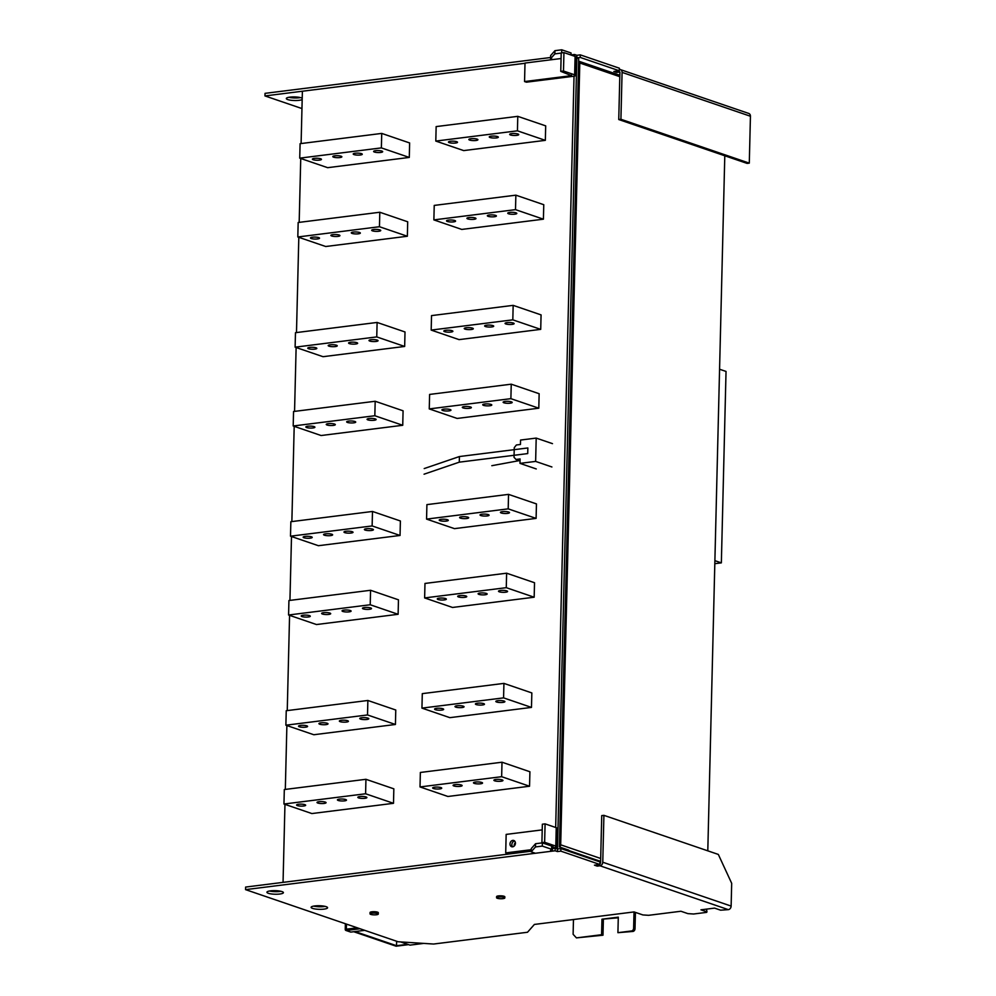 <?xml version="1.0" encoding="UTF-8"?>
<svg xmlns="http://www.w3.org/2000/svg" width="996" height="996" viewBox="0 0 996 996"><rect width="100%" height="100%" fill="white"/><g stroke="black" fill="none" stroke-linecap="round" stroke-linejoin="round"><path stroke-width="1.49" d="M301.962 108.564L264.961 95.927L525.004 63.283L302.386 91.221L301.103 143.536M300.742 158.489L299.174 222.369M298.812 237.309L296.484 332.552M296.123 347.504L294.555 411.385M294.194 426.325L291.865 521.58M291.504 536.52L289.936 600.401M289.575 615.341L287.246 710.596M286.885 725.536L285.317 789.417M284.956 804.357L283.051 882.369L531.204 851.207L245.626 887.063L245.564 889.627L555.108 850.783L557.436 851.568L560.835 851.144L599.903 864.491L594.45 865.175L597.251 866.134L599.966 865.785L728.325 909.647L720.594 910.182L714.543 908.115L700.947 909.821L706.986 911.888L706.562 912.386L693.627 914.004L687.9 913.631L680.928 911.253L648.62 915.312L642.893 914.938L634.054 911.925L534.391 924.437L527.507 932.256L433.621 944.034L398.114 941.755L245.564 889.627M599.903 864.491L599.966 861.926L560.897 848.567L557.499 849.003L555.17 848.206L557.499 849.003L576.833 57.868L575.949 57.556L576.833 57.868L576.896 55.29L580.295 54.867L619.363 68.214L619.3 70.778L613.86 71.463L616.649 72.422L616.673 71.114M515.393 842.604A3.299 2.652 -71.1 0 0 514.222 846.027M555.108 850.783L555.17 848.206L552.444 848.542L555.17 848.206L555.183 847.459M555.668 827.489L574.032 76.194M514.633 841.022A3.299 2.652 -71.1 0 0 512.069 843.388A3.299 2.652 -71.1 0 0 512.654 846.824A3.299 2.652 -71.1 0 0 515.368 843.861A3.299 2.652 -71.1 0 0 513.774 840.487A3.299 2.652 -71.1 0 0 512.791 840.387A3.299 2.652 -71.1 0 0 510.052 843.338A3.299 2.652 -71.1 0 0 511.645 846.725A3.299 2.652 -71.1 0 0 512.629 846.824A3.299 2.652 -71.1 0 1 512.069 843.388A3.299 2.652 -71.1 0 1 514.633 841.022M575.514 75.459A4.943 1.071 -178.6 0 1 573.36 76.294L526.411 82.182L524.556 81.548L571.492 75.659L560.76 71.363L563.487 71.015L574.642 74.825A4.943 1.071 -178.6 0 1 575.514 75.459L575.962 57.046A4.943 1.071 1.4 0 0 575.09 56.411L563.935 52.601L563.487 71.015M563.935 52.601L561.209 52.937L560.76 71.363M571.007 55.017L571.057 52.975L561.756 49.8L554.959 50.659L550.651 55.539L550.576 58.752L552.892 59.548L525.004 63.059L524.556 81.548M571.019 54.556L571.829 55.29M554.959 50.659L554.872 53.871L550.576 58.752M561.209 53.074L554.872 53.871M561.072 58.527L552.892 59.548M561.756 49.8L561.682 52.875M552.382 851.119L550.527 850.484L551.597 849.264L542.297 846.09L535.499 846.936L531.192 851.829L535.375 853.261L552.382 851.119L552.469 847.82L554.511 847.571A4.943 1.071 -178.6 0 0 556.664 846.737L557.113 828.311A4.943 1.071 -178.6 0 0 556.241 827.676L545.086 823.866L542.359 824.215L541.911 842.628L553.079 846.438L551.66 847.061M542.222 829.88L506.155 834.399L505.707 852.9L507.562 853.535L531.217 850.572M556.664 846.737A4.943 1.071 -178.6 0 0 555.793 846.102L544.638 842.292L545.086 823.866M544.638 842.292L541.911 842.628M531.242 849.7L505.707 852.9M551.647 847.546L552.469 847.82M535.499 846.936L535.574 843.724L531.266 848.604L531.192 851.829M551.597 849.264L551.672 846.04L542.372 842.865L535.574 843.724M542.372 842.865L542.297 846.09M360.066 928.758L346.297 930.488A1.32 1.058 108.9 0 1 345.239 929.33L345.375 923.74M364.723 930.339L350.953 932.069A1.32 1.058 108.9 0 1 350.219 931.82M423.761 943.399L410.003 945.129L400.591 941.917M346.334 929.193L346.459 924.101L346.334 929.193L357.315 927.811L346.334 929.193M574.518 56.212L574.567 54.494L576.896 55.29M264.961 95.927L265.036 93.35L550.601 57.507M571.841 54.83L574.567 54.494M616.649 72.422L619.91 72.011L618.753 119.545L747.112 163.406L749.291 163.132L750.436 116.246A3.299 2.652 -71.1 0 0 748.78 113.457L620.421 69.608A3.299 2.652 -71.1 0 0 619.425 69.508L619.325 69.521M618.753 119.545L620.919 119.271L622.077 72.384A3.299 2.652 -71.1 0 0 620.421 69.608M600.688 858.477L560.686 844.82L579.797 63.009A2.141 1.718 -71.1 0 0 578.626 61.179L578.688 58.503L576.833 57.868L580.232 57.432L580.295 54.867M580.232 57.432L619.3 70.778M749.291 163.132L620.919 119.271M302.211 98.231A8.242 1.793 -178.6 0 0 289.911 97.135A8.242 1.793 -178.6 0 0 286.325 98.529A8.242 1.793 -178.6 0 0 290.695 100.223A8.242 1.793 -178.6 0 0 299.211 100.31A8.242 1.793 -178.6 0 0 302.174 99.588M288.865 97.297A8.242 1.793 -178.6 0 0 299.286 97.745A8.242 1.793 -178.6 0 0 300.331 97.583M706.5 909.124L706.986 911.888M731.126 906.086L602.767 862.225L603.912 815.338L718.328 854.431L731.687 883.328L731.126 906.086A3.299 2.652 108.9 0 1 728.325 909.647M599.928 863.233L600.576 863.146L601.733 815.612L603.912 815.338M597.276 864.827L597.251 866.134M602.767 862.225A3.299 2.652 108.9 0 1 599.966 865.785M560.897 848.567L560.835 851.144M576.833 57.868L557.436 851.568M313.64 906.111A8.242 1.793 -178.6 0 0 324.061 906.547A8.242 1.793 -178.6 0 0 325.119 906.385M269.468 891.009A8.242 1.793 -178.6 0 0 279.876 891.457A8.242 1.793 -178.6 0 0 280.934 891.296M314.699 905.949A8.242 1.793 -178.6 0 0 311.113 907.331A8.242 1.793 -178.6 0 0 315.483 909.024A8.242 1.793 -178.6 0 0 323.999 909.124A8.242 1.793 -178.6 0 0 327.584 907.73A8.242 1.793 -178.6 0 0 323.214 906.036A8.242 1.793 -178.6 0 0 314.699 905.949M378.268 914.067L378.306 912.697A4.121 0.896 -178.6 0 0 377.584 912.174A4.121 0.896 -178.6 0 0 372.977 911.714A4.121 0.896 -178.6 0 0 370.064 912.498L370.026 913.867A4.121 0.896 1.4 0 1 372.94 913.083A4.121 0.896 1.4 0 1 377.546 913.544A4.121 0.896 1.4 0 1 378.268 914.067A4.121 0.896 1.4 0 1 375.355 914.851A4.121 0.896 1.4 0 1 370.749 914.39A4.121 0.896 1.4 0 1 370.026 913.867M504.81 897.944L504.835 896.823A4.121 0.896 -178.6 0 0 504.113 896.288A4.121 0.896 -178.6 0 0 499.506 895.827A4.121 0.896 -178.6 0 0 496.593 896.612L496.568 897.745A4.121 0.896 1.4 0 1 499.482 896.96A4.121 0.896 1.4 0 1 504.088 897.421A4.121 0.896 1.4 0 1 504.81 897.944A4.121 0.896 1.4 0 1 501.897 898.728A4.121 0.896 1.4 0 1 497.29 898.268A4.121 0.896 1.4 0 1 496.568 897.745M270.514 890.847A8.242 1.793 -178.6 0 0 266.928 892.229A8.242 1.793 -178.6 0 0 271.298 893.935A8.242 1.793 -178.6 0 0 279.814 894.022A8.242 1.793 -178.6 0 0 283.412 892.64A8.242 1.793 -178.6 0 0 279.029 890.947A8.242 1.793 -178.6 0 0 270.514 890.847M407.625 944.32L396.52 945.714L396.632 941.245M396.52 945.714L355.086 931.559M353.729 931.721L396.097 946.2L408.559 944.631M529.909 771.751L529.548 786.23L501.648 776.693L502.009 762.214L529.909 771.751M501.648 776.693L420.013 786.94L420.362 772.46L502.009 762.214M420.013 786.94L447.914 796.476L529.548 786.23M439.746 788.919A4.532 0.984 -178.6 0 0 441.726 788.16A4.532 0.984 -178.6 0 0 439.323 787.226A4.532 0.984 -178.6 0 0 434.642 787.176A4.532 0.984 -178.6 0 0 432.662 787.936A4.532 0.984 -178.6 0 0 435.065 788.869A4.532 0.984 -178.6 0 0 439.746 788.919M460.164 786.354A4.532 0.984 -178.6 0 0 462.132 785.595A4.532 0.984 -178.6 0 0 459.729 784.661A4.532 0.984 -178.6 0 0 455.048 784.611A4.532 0.984 -178.6 0 0 453.068 785.371A4.532 0.984 -178.6 0 0 455.483 786.305A4.532 0.984 -178.6 0 0 460.164 786.354M480.57 783.79A4.532 0.984 -178.6 0 0 482.55 783.03A4.532 0.984 -178.6 0 0 480.134 782.097A4.532 0.984 -178.6 0 0 475.453 782.047A4.532 0.984 -178.6 0 0 473.474 782.806A4.532 0.984 -178.6 0 0 475.889 783.74A4.532 0.984 -178.6 0 0 480.57 783.79M495.859 779.482A4.532 0.984 -178.6 0 0 493.892 780.254A4.532 0.984 -178.6 0 0 496.294 781.175A4.532 0.984 -178.6 0 0 500.976 781.238A4.532 0.984 -178.6 0 0 502.955 780.466A4.532 0.984 -178.6 0 0 500.552 779.532A4.532 0.984 -178.6 0 0 495.859 779.482M393.843 788.832L393.495 803.311L365.594 793.775L365.943 779.295L393.843 788.832M365.594 793.775L283.96 804.021L284.308 789.542L365.943 779.295M283.96 804.021L311.86 813.558L393.495 803.311M303.693 806.001A4.532 0.984 -178.6 0 0 305.672 805.229A4.532 0.984 -178.6 0 0 303.257 804.307A4.532 0.984 -178.6 0 0 298.576 804.245A4.532 0.984 -178.6 0 0 296.596 805.017A4.532 0.984 -178.6 0 0 299.012 805.951A4.532 0.984 -178.6 0 0 303.693 806.001M324.098 803.436A4.532 0.984 -178.6 0 0 326.078 802.676A4.532 0.984 -178.6 0 0 323.675 801.743A4.532 0.984 -178.6 0 0 318.981 801.693A4.532 0.984 -178.6 0 0 317.014 802.452A4.532 0.984 -178.6 0 0 319.417 803.386A4.532 0.984 -178.6 0 0 324.098 803.436M344.504 800.871A4.532 0.984 -178.6 0 0 346.484 800.112A4.532 0.984 -178.6 0 0 344.081 799.178A4.532 0.984 -178.6 0 0 339.399 799.128A4.532 0.984 -178.6 0 0 337.42 799.888A4.532 0.984 -178.6 0 0 339.823 800.821A4.532 0.984 -178.6 0 0 344.504 800.871M359.805 796.563A4.532 0.984 -178.6 0 0 357.825 797.323A4.532 0.984 -178.6 0 0 360.241 798.257A4.532 0.984 -178.6 0 0 364.922 798.306A4.532 0.984 -178.6 0 0 366.889 797.547A4.532 0.984 -178.6 0 0 364.486 796.613A4.532 0.984 -178.6 0 0 359.805 796.563M395.773 710.011L395.424 724.478L367.512 714.954L367.873 700.474L395.773 710.011M367.512 714.954L285.877 725.2L286.238 710.721L367.873 700.474M285.877 725.2L313.79 734.737L395.424 724.478M305.623 727.167A4.532 0.984 -178.6 0 0 307.59 726.408A4.532 0.984 -178.6 0 0 305.187 725.474A4.532 0.984 -178.6 0 0 300.506 725.424A4.532 0.984 -178.6 0 0 298.526 726.184A4.532 0.984 -178.6 0 0 300.929 727.117A4.532 0.984 -178.6 0 0 305.623 727.167M326.028 724.615A4.532 0.984 -178.6 0 0 328.008 723.843A4.532 0.984 -178.6 0 0 325.592 722.909A4.532 0.984 -178.6 0 0 320.911 722.859A4.532 0.984 -178.6 0 0 318.932 723.631A4.532 0.984 -178.6 0 0 321.347 724.565A4.532 0.984 -178.6 0 0 326.028 724.615M346.434 722.05A4.532 0.984 -178.6 0 0 348.413 721.291A4.532 0.984 -178.6 0 0 346.01 720.357A4.532 0.984 -178.6 0 0 341.317 720.307A4.532 0.984 -178.6 0 0 339.35 721.067A4.532 0.984 -178.6 0 0 341.753 722A4.532 0.984 -178.6 0 0 346.434 722.05M361.735 717.743A4.532 0.984 -178.6 0 0 359.755 718.502A4.532 0.984 -178.6 0 0 362.158 719.436A4.532 0.984 -178.6 0 0 366.852 719.486A4.532 0.984 -178.6 0 0 368.819 718.726A4.532 0.984 -178.6 0 0 366.416 717.792A4.532 0.984 -178.6 0 0 361.735 717.743M531.839 692.93L531.478 707.409L503.578 697.872L503.926 683.393L531.839 692.93M503.578 697.872L421.943 708.119L422.292 693.639L503.926 683.393M421.943 708.119L449.843 717.655L531.478 707.409M441.676 710.098A4.532 0.984 -178.6 0 0 443.656 709.326A4.532 0.984 -178.6 0 0 441.24 708.393A4.532 0.984 -178.6 0 0 436.559 708.343A4.532 0.984 -178.6 0 0 434.592 709.115A4.532 0.984 -178.6 0 0 436.995 710.036A4.532 0.984 -178.6 0 0 441.676 710.098M462.082 707.534A4.532 0.984 -178.6 0 0 464.061 706.774A4.532 0.984 -178.6 0 0 461.658 705.84A4.532 0.984 -178.6 0 0 456.977 705.778A4.532 0.984 -178.6 0 0 454.998 706.55A4.532 0.984 -178.6 0 0 457.401 707.484A4.532 0.984 -178.6 0 0 462.082 707.534M482.5 704.969A4.532 0.984 -178.6 0 0 484.467 704.209A4.532 0.984 -178.6 0 0 482.064 703.276A4.532 0.984 -178.6 0 0 477.383 703.226A4.532 0.984 -178.6 0 0 475.403 703.985A4.532 0.984 -178.6 0 0 477.819 704.919A4.532 0.984 -178.6 0 0 482.5 704.969M497.788 700.661A4.532 0.984 -178.6 0 0 495.821 701.421A4.532 0.984 -178.6 0 0 498.224 702.354A4.532 0.984 -178.6 0 0 502.905 702.404A4.532 0.984 -178.6 0 0 504.885 701.645A4.532 0.984 -178.6 0 0 502.47 700.711A4.532 0.984 -178.6 0 0 497.788 700.661M539.147 393.719L538.799 408.198L510.886 398.661L511.247 384.182L539.147 393.719M510.886 398.661L429.251 408.908L429.612 394.428L511.247 384.182M429.251 408.908L457.152 418.445L538.799 408.198M448.997 410.887A4.532 0.984 -178.6 0 0 450.964 410.115A4.532 0.984 -178.6 0 0 448.561 409.194A4.532 0.984 -178.6 0 0 443.88 409.132A4.532 0.984 -178.6 0 0 441.9 409.904A4.532 0.984 -178.6 0 0 444.303 410.838A4.532 0.984 -178.6 0 0 448.997 410.887M469.402 408.323A4.532 0.984 -178.6 0 0 471.369 407.563A4.532 0.984 -178.6 0 0 468.967 406.629A4.532 0.984 -178.6 0 0 464.285 406.58A4.532 0.984 -178.6 0 0 462.306 407.339A4.532 0.984 -178.6 0 0 464.721 408.273A4.532 0.984 -178.6 0 0 469.402 408.323M489.808 405.758A4.532 0.984 -178.6 0 0 491.787 404.999A4.532 0.984 -178.6 0 0 489.372 404.065A4.532 0.984 -178.6 0 0 484.691 404.015A4.532 0.984 -178.6 0 0 482.724 404.774A4.532 0.984 -178.6 0 0 485.127 405.708A4.532 0.984 -178.6 0 0 489.808 405.758M505.097 401.45A4.532 0.984 -178.6 0 0 503.129 402.21A4.532 0.984 -178.6 0 0 505.532 403.143A4.532 0.984 -178.6 0 0 510.213 403.193A4.532 0.984 -178.6 0 0 512.193 402.434A4.532 0.984 -178.6 0 0 509.79 401.5A4.532 0.984 -178.6 0 0 505.097 401.45M403.081 410.8L402.733 425.28L374.832 415.743L375.181 401.264L403.081 410.8M374.832 415.743L293.198 425.989L293.546 411.51L375.181 401.264M293.198 425.989L321.098 435.526L402.733 425.28M312.931 427.969A4.532 0.984 -178.6 0 0 314.91 427.197A4.532 0.984 -178.6 0 0 312.495 426.263A4.532 0.984 -178.6 0 0 307.814 426.213A4.532 0.984 -178.6 0 0 305.847 426.973A4.532 0.984 -178.6 0 0 308.25 427.906A4.532 0.984 -178.6 0 0 312.931 427.969M333.336 425.404A4.532 0.984 -178.6 0 0 335.316 424.632A4.532 0.984 -178.6 0 0 332.913 423.711A4.532 0.984 -178.6 0 0 328.219 423.649A4.532 0.984 -178.6 0 0 326.252 424.421A4.532 0.984 -178.6 0 0 328.655 425.354A4.532 0.984 -178.6 0 0 333.336 425.404M353.754 422.839A4.532 0.984 -178.6 0 0 355.721 422.08A4.532 0.984 -178.6 0 0 353.319 421.146A4.532 0.984 -178.6 0 0 348.637 421.096A4.532 0.984 -178.6 0 0 346.658 421.856A4.532 0.984 -178.6 0 0 349.061 422.79A4.532 0.984 -178.6 0 0 353.754 422.839M369.043 418.532A4.532 0.984 -178.6 0 0 367.063 419.291A4.532 0.984 -178.6 0 0 369.479 420.225A4.532 0.984 -178.6 0 0 374.16 420.275A4.532 0.984 -178.6 0 0 376.127 419.515A4.532 0.984 -178.6 0 0 373.724 418.581A4.532 0.984 -178.6 0 0 369.043 418.532M405.011 331.967L404.662 346.446L376.749 336.909L377.111 322.443L405.011 331.967M376.749 336.909L295.115 347.168L295.476 332.689L377.111 322.443M295.115 347.168L323.028 356.693L404.662 346.446M314.861 349.135A4.532 0.984 -178.6 0 0 316.828 348.376A4.532 0.984 -178.6 0 0 314.425 347.442A4.532 0.984 -178.6 0 0 309.744 347.392A4.532 0.984 -178.6 0 0 307.764 348.152A4.532 0.984 -178.6 0 0 310.179 349.086A4.532 0.984 -178.6 0 0 314.861 349.135M335.266 346.583A4.532 0.984 -178.6 0 0 337.246 345.811A4.532 0.984 -178.6 0 0 334.83 344.877A4.532 0.984 -178.6 0 0 330.149 344.828A4.532 0.984 -178.6 0 0 328.182 345.587A4.532 0.984 -178.6 0 0 330.585 346.521A4.532 0.984 -178.6 0 0 335.266 346.583M355.672 344.018A4.532 0.984 -178.6 0 0 357.651 343.247A4.532 0.984 -178.6 0 0 355.248 342.325A4.532 0.984 -178.6 0 0 350.555 342.263A4.532 0.984 -178.6 0 0 348.588 343.035A4.532 0.984 -178.6 0 0 350.99 343.969A4.532 0.984 -178.6 0 0 355.672 344.018M370.973 339.711A4.532 0.984 -178.6 0 0 368.993 340.47A4.532 0.984 -178.6 0 0 371.396 341.404A4.532 0.984 -178.6 0 0 376.09 341.454A4.532 0.984 -178.6 0 0 378.057 340.694A4.532 0.984 -178.6 0 0 375.654 339.76A4.532 0.984 -178.6 0 0 370.973 339.711M541.077 314.898L540.716 329.365L512.816 319.841L513.164 305.361L541.077 314.898M512.816 319.841L431.181 330.087L431.529 315.608L513.164 305.361M431.181 330.087L459.081 339.624L540.716 329.365M450.914 332.054A4.532 0.984 -178.6 0 0 452.894 331.295A4.532 0.984 -178.6 0 0 450.491 330.361A4.532 0.984 -178.6 0 0 445.797 330.311A4.532 0.984 -178.6 0 0 443.83 331.07A4.532 0.984 -178.6 0 0 446.233 332.004A4.532 0.984 -178.6 0 0 450.914 332.054M471.332 329.502A4.532 0.984 -178.6 0 0 473.299 328.73A4.532 0.984 -178.6 0 0 470.896 327.796A4.532 0.984 -178.6 0 0 466.215 327.746A4.532 0.984 -178.6 0 0 464.236 328.518A4.532 0.984 -178.6 0 0 466.638 329.452A4.532 0.984 -178.6 0 0 471.332 329.502M491.738 326.937A4.532 0.984 -178.6 0 0 493.705 326.178A4.532 0.984 -178.6 0 0 491.302 325.244A4.532 0.984 -178.6 0 0 486.621 325.194A4.532 0.984 -178.6 0 0 484.641 325.953A4.532 0.984 -178.6 0 0 487.056 326.887A4.532 0.984 -178.6 0 0 491.738 326.937M507.026 322.629A4.532 0.984 -178.6 0 0 505.059 323.389A4.532 0.984 -178.6 0 0 507.462 324.323A4.532 0.984 -178.6 0 0 512.143 324.372A4.532 0.984 -178.6 0 0 514.123 323.613A4.532 0.984 -178.6 0 0 511.707 322.679A4.532 0.984 -178.6 0 0 507.026 322.629M543.766 204.703L543.418 219.182L515.505 209.646L515.866 195.166L543.766 204.703M515.505 209.646L433.87 219.892L434.231 205.413L515.866 195.166M433.87 219.892L461.771 229.429L543.418 219.182M453.616 221.871A4.532 0.984 -178.6 0 0 455.583 221.1A4.532 0.984 -178.6 0 0 453.18 220.166A4.532 0.984 -178.6 0 0 448.499 220.116A4.532 0.984 -178.6 0 0 446.519 220.888A4.532 0.984 -178.6 0 0 448.922 221.809A4.532 0.984 -178.6 0 0 453.616 221.871M474.021 219.307A4.532 0.984 -178.6 0 0 475.988 218.547A4.532 0.984 -178.6 0 0 473.586 217.614A4.532 0.984 -178.6 0 0 468.904 217.551A4.532 0.984 -178.6 0 0 466.925 218.323A4.532 0.984 -178.6 0 0 469.34 219.257A4.532 0.984 -178.6 0 0 474.021 219.307M494.427 216.742A4.532 0.984 -178.6 0 0 496.406 215.983A4.532 0.984 -178.6 0 0 493.991 215.049A4.532 0.984 -178.6 0 0 489.31 214.999A4.532 0.984 -178.6 0 0 487.343 215.759A4.532 0.984 -178.6 0 0 489.746 216.692A4.532 0.984 -178.6 0 0 494.427 216.742M509.715 212.434A4.532 0.984 -178.6 0 0 507.748 213.194A4.532 0.984 -178.6 0 0 510.151 214.128A4.532 0.984 -178.6 0 0 514.832 214.177A4.532 0.984 -178.6 0 0 516.812 213.418A4.532 0.984 -178.6 0 0 514.409 212.484A4.532 0.984 -178.6 0 0 509.715 212.434M407.7 221.784L407.352 236.251L379.451 226.727L379.8 212.248L407.7 221.784M379.451 226.727L297.816 236.973L298.165 222.494L379.8 212.248M297.816 236.973L325.717 246.51L407.352 236.251M317.55 238.94A4.532 0.984 -178.6 0 0 319.529 238.181A4.532 0.984 -178.6 0 0 317.114 237.247A4.532 0.984 -178.6 0 0 312.433 237.197A4.532 0.984 -178.6 0 0 310.466 237.957A4.532 0.984 -178.6 0 0 312.869 238.891A4.532 0.984 -178.6 0 0 317.55 238.94M337.955 236.388A4.532 0.984 -178.6 0 0 339.935 235.616A4.532 0.984 -178.6 0 0 337.532 234.683A4.532 0.984 -178.6 0 0 332.838 234.633A4.532 0.984 -178.6 0 0 330.871 235.405A4.532 0.984 -178.6 0 0 333.274 236.326A4.532 0.984 -178.6 0 0 337.955 236.388M358.373 233.823A4.532 0.984 -178.6 0 0 360.34 233.064A4.532 0.984 -178.6 0 0 357.938 232.13A4.532 0.984 -178.6 0 0 353.256 232.068A4.532 0.984 -178.6 0 0 351.277 232.84A4.532 0.984 -178.6 0 0 353.68 233.774A4.532 0.984 -178.6 0 0 358.373 233.823M373.662 229.516A4.532 0.984 -178.6 0 0 371.682 230.275A4.532 0.984 -178.6 0 0 374.098 231.209A4.532 0.984 -178.6 0 0 378.779 231.259A4.532 0.984 -178.6 0 0 380.746 230.499A4.532 0.984 -178.6 0 0 378.343 229.566A4.532 0.984 -178.6 0 0 373.662 229.516M536.458 503.914L536.097 518.393L508.197 508.856L508.545 494.377L536.458 503.914M508.197 508.856L426.562 519.103L426.911 504.623L508.545 494.377M426.562 519.103L454.462 528.639L536.097 518.393M446.295 521.082A4.532 0.984 -178.6 0 0 448.275 520.31A4.532 0.984 -178.6 0 0 445.872 519.377A4.532 0.984 -178.6 0 0 441.178 519.327A4.532 0.984 -178.6 0 0 439.211 520.086A4.532 0.984 -178.6 0 0 441.614 521.02A4.532 0.984 -178.6 0 0 446.295 521.082M466.701 518.518A4.532 0.984 -178.6 0 0 468.68 517.746A4.532 0.984 -178.6 0 0 466.277 516.824A4.532 0.984 -178.6 0 0 461.596 516.762A4.532 0.984 -178.6 0 0 459.617 517.534A4.532 0.984 -178.6 0 0 462.02 518.468A4.532 0.984 -178.6 0 0 466.701 518.518M487.119 515.953A4.532 0.984 -178.6 0 0 489.086 515.193A4.532 0.984 -178.6 0 0 486.683 514.26A4.532 0.984 -178.6 0 0 482.002 514.21A4.532 0.984 -178.6 0 0 480.022 514.969A4.532 0.984 -178.6 0 0 482.438 515.903A4.532 0.984 -178.6 0 0 487.119 515.953M502.407 511.645A4.532 0.984 -178.6 0 0 500.44 512.405A4.532 0.984 -178.6 0 0 502.843 513.338A4.532 0.984 -178.6 0 0 507.524 513.388A4.532 0.984 -178.6 0 0 509.504 512.629A4.532 0.984 -178.6 0 0 507.089 511.695A4.532 0.984 -178.6 0 0 502.407 511.645M398.462 599.816L398.114 614.295L370.213 604.759L370.562 590.279L398.462 599.816M370.213 604.759L288.579 615.005L288.927 600.526L370.562 590.279M288.579 615.005L316.479 624.542L398.114 614.295M308.312 616.985A4.532 0.984 -178.6 0 0 310.291 616.213A4.532 0.984 -178.6 0 0 307.876 615.279A4.532 0.984 -178.6 0 0 303.195 615.229A4.532 0.984 -178.6 0 0 301.215 616.001A4.532 0.984 -178.6 0 0 303.631 616.922A4.532 0.984 -178.6 0 0 308.312 616.985M328.717 614.42A4.532 0.984 -178.6 0 0 330.697 613.661A4.532 0.984 -178.6 0 0 328.294 612.727A4.532 0.984 -178.6 0 0 323.6 612.665A4.532 0.984 -178.6 0 0 321.633 613.436A4.532 0.984 -178.6 0 0 324.036 614.37A4.532 0.984 -178.6 0 0 328.717 614.42M349.135 611.855A4.532 0.984 -178.6 0 0 351.102 611.096A4.532 0.984 -178.6 0 0 348.7 610.162A4.532 0.984 -178.6 0 0 344.018 610.112A4.532 0.984 -178.6 0 0 342.039 610.872A4.532 0.984 -178.6 0 0 344.442 611.805A4.532 0.984 -178.6 0 0 349.135 611.855M364.424 607.548A4.532 0.984 -178.6 0 0 362.444 608.307A4.532 0.984 -178.6 0 0 364.86 609.241A4.532 0.984 -178.6 0 0 369.541 609.291A4.532 0.984 -178.6 0 0 371.508 608.531A4.532 0.984 -178.6 0 0 369.105 607.597A4.532 0.984 -178.6 0 0 364.424 607.548M409.63 142.951L409.281 157.43L381.368 147.894L381.729 133.414L409.63 142.951M381.368 147.894L299.734 158.14L300.095 143.673L381.729 133.414M299.734 158.14L327.647 167.677L409.281 157.43M319.479 160.119A4.532 0.984 -178.6 0 0 321.447 159.36A4.532 0.984 -178.6 0 0 319.044 158.426A4.532 0.984 -178.6 0 0 314.363 158.376A4.532 0.984 -178.6 0 0 312.383 159.136A4.532 0.984 -178.6 0 0 314.798 160.07A4.532 0.984 -178.6 0 0 319.479 160.119M339.885 157.555A4.532 0.984 -178.6 0 0 341.865 156.795A4.532 0.984 -178.6 0 0 339.449 155.862A4.532 0.984 -178.6 0 0 334.768 155.812A4.532 0.984 -178.6 0 0 332.801 156.571A4.532 0.984 -178.6 0 0 335.204 157.505A4.532 0.984 -178.6 0 0 339.885 157.555M360.291 155.003A4.532 0.984 -178.6 0 0 362.27 154.231A4.532 0.984 -178.6 0 0 359.867 153.297A4.532 0.984 -178.6 0 0 355.174 153.247A4.532 0.984 -178.6 0 0 353.207 154.019A4.532 0.984 -178.6 0 0 355.609 154.94A4.532 0.984 -178.6 0 0 360.291 155.003M375.592 150.682A4.532 0.984 -178.6 0 0 373.612 151.454A4.532 0.984 -178.6 0 0 376.015 152.388A4.532 0.984 -178.6 0 0 380.709 152.438A4.532 0.984 -178.6 0 0 382.676 151.678A4.532 0.984 -178.6 0 0 380.273 150.745A4.532 0.984 -178.6 0 0 375.592 150.682M400.392 520.983L400.043 535.462L372.13 525.938L372.492 511.458L400.392 520.983M372.13 525.938L290.496 536.184L290.857 521.705L372.492 511.458M290.496 536.184L318.409 545.708L400.043 535.462M310.242 538.151A4.532 0.984 -178.6 0 0 312.209 537.392A4.532 0.984 -178.6 0 0 309.806 536.458A4.532 0.984 -178.6 0 0 305.125 536.408A4.532 0.984 -178.6 0 0 303.145 537.168A4.532 0.984 -178.6 0 0 305.56 538.101A4.532 0.984 -178.6 0 0 310.242 538.151M330.647 535.599A4.532 0.984 -178.6 0 0 332.627 534.827A4.532 0.984 -178.6 0 0 330.211 533.893A4.532 0.984 -178.6 0 0 325.53 533.844A4.532 0.984 -178.6 0 0 323.551 534.615A4.532 0.984 -178.6 0 0 325.966 535.537A4.532 0.984 -178.6 0 0 330.647 535.599M351.053 533.034A4.532 0.984 -178.6 0 0 353.032 532.275A4.532 0.984 -178.6 0 0 350.629 531.341A4.532 0.984 -178.6 0 0 345.936 531.279A4.532 0.984 -178.6 0 0 343.969 532.051A4.532 0.984 -178.6 0 0 346.371 532.985A4.532 0.984 -178.6 0 0 351.053 533.034M366.354 528.727A4.532 0.984 -178.6 0 0 364.374 529.486A4.532 0.984 -178.6 0 0 366.777 530.42A4.532 0.984 -178.6 0 0 371.471 530.47A4.532 0.984 -178.6 0 0 373.438 529.71A4.532 0.984 -178.6 0 0 371.035 528.776A4.532 0.984 -178.6 0 0 366.354 528.727M534.528 582.735L534.167 597.214L506.267 587.677L506.628 573.198L534.528 582.735M506.267 587.677L424.632 597.924L424.981 583.444L506.628 573.198M424.632 597.924L452.533 607.46L534.167 597.214M444.365 599.903A4.532 0.984 -178.6 0 0 446.345 599.144A4.532 0.984 -178.6 0 0 443.942 598.21A4.532 0.984 -178.6 0 0 439.261 598.148A4.532 0.984 -178.6 0 0 437.281 598.92A4.532 0.984 -178.6 0 0 439.684 599.853A4.532 0.984 -178.6 0 0 444.365 599.903M464.783 597.339A4.532 0.984 -178.6 0 0 466.75 596.579A4.532 0.984 -178.6 0 0 464.348 595.645A4.532 0.984 -178.6 0 0 459.666 595.596A4.532 0.984 -178.6 0 0 457.687 596.355A4.532 0.984 -178.6 0 0 460.102 597.289A4.532 0.984 -178.6 0 0 464.783 597.339M485.189 594.774A4.532 0.984 -178.6 0 0 487.169 594.014A4.532 0.984 -178.6 0 0 484.753 593.081A4.532 0.984 -178.6 0 0 480.072 593.031A4.532 0.984 -178.6 0 0 478.105 593.79A4.532 0.984 -178.6 0 0 480.508 594.724A4.532 0.984 -178.6 0 0 485.189 594.774M500.478 590.466A4.532 0.984 -178.6 0 0 498.51 591.226A4.532 0.984 -178.6 0 0 500.913 592.159A4.532 0.984 -178.6 0 0 505.595 592.222A4.532 0.984 -178.6 0 0 507.574 591.45A4.532 0.984 -178.6 0 0 505.171 590.516A4.532 0.984 -178.6 0 0 500.478 590.466M545.696 125.87L545.335 140.349L517.434 130.825L517.783 116.345L545.696 125.87M517.434 130.825L435.8 141.071L436.148 126.592L517.783 116.345M435.8 141.071L463.7 150.595L545.335 140.349M455.533 143.038A4.532 0.984 -178.6 0 0 457.513 142.279A4.532 0.984 -178.6 0 0 455.11 141.345A4.532 0.984 -178.6 0 0 450.416 141.295A4.532 0.984 -178.6 0 0 448.449 142.055A4.532 0.984 -178.6 0 0 450.852 142.988A4.532 0.984 -178.6 0 0 455.533 143.038M475.951 140.486A4.532 0.984 -178.6 0 0 477.918 139.714A4.532 0.984 -178.6 0 0 475.515 138.78A4.532 0.984 -178.6 0 0 470.834 138.73A4.532 0.984 -178.6 0 0 468.855 139.502A4.532 0.984 -178.6 0 0 471.257 140.424A4.532 0.984 -178.6 0 0 475.951 140.486M496.357 137.921A4.532 0.984 -178.6 0 0 498.324 137.162A4.532 0.984 -178.6 0 0 495.921 136.228A4.532 0.984 -178.6 0 0 491.24 136.166A4.532 0.984 -178.6 0 0 489.26 136.938A4.532 0.984 -178.6 0 0 491.675 137.871A4.532 0.984 -178.6 0 0 496.357 137.921M511.645 133.613A4.532 0.984 -178.6 0 0 509.678 134.373A4.532 0.984 -178.6 0 0 512.081 135.307A4.532 0.984 -178.6 0 0 516.762 135.356A4.532 0.984 -178.6 0 0 518.742 134.597A4.532 0.984 -178.6 0 0 516.326 133.663A4.532 0.984 -178.6 0 0 511.645 133.613M719.573 369.23L726.034 371.433L721.353 562.865L714.817 563.686M714.891 560.661L721.353 562.865M424.209 468.568L459.417 456.542L459.281 462.169L424.059 474.196M459.281 462.169L527.718 453.578L527.855 447.951L459.417 456.542M491.825 465.692L519.364 460.613M552.481 443.643L536.197 438.091L520.559 440.045L520.447 444.477L516.364 444.988L514.26 447.652L514.023 457.301L516.015 459.467L520.099 458.944L519.987 463.377L535.636 461.409L536.197 438.091M551.909 466.975L535.636 461.409M520.049 460.837L516.015 459.467M536.259 468.942L519.987 463.377M634.029 911.925L633.618 928.297A2.478 1.98 108.9 0 1 631.526 930.961L617.918 932.679L632.921 931.447A2.478 1.98 108.9 0 0 635.012 928.77L635.423 912.386M573.472 919.532L573.111 934.285L576.423 937.883L601.584 934.721L601.97 919.196L618.279 917.802M617.918 932.679L618.292 917.154L601.97 919.196M576.423 937.883L602.991 935.207L603.364 919.682M602.991 935.207L601.584 934.721M724.789 155.774L707.795 850.833M560.686 844.82A2.141 1.718 108.9 0 1 559.416 846.961L568.716 850.136L568.691 851.231M578.626 61.179L559.416 846.961M575.09 56.411L574.642 74.825M571.505 75.036L571.492 75.659M552.643 846.936L552.656 846.301M555.793 846.102L556.241 827.676M350.953 932.069L346.297 930.488M750.436 116.246L622.077 72.384M631.526 930.961L632.921 931.447M635.012 928.77L633.618 928.297M619.798 76.68L579.797 63.009M568.716 850.497L600.613 861.391M350.555 932.032L345.911 930.451M578.726 61.204L619.836 75.248"/></g></svg>
